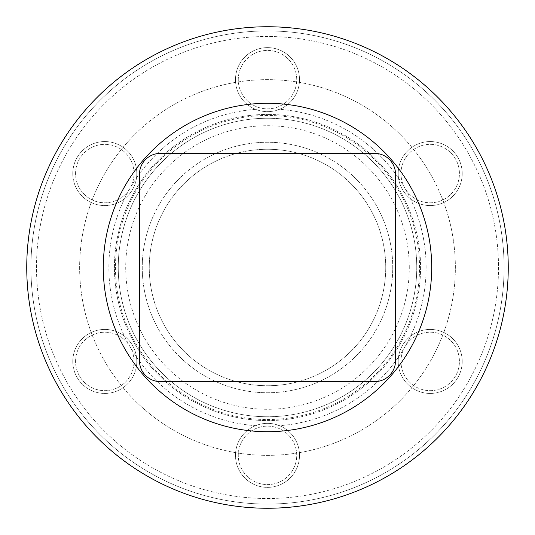 <?xml version="1.0" encoding="UTF-8"?>
<svg xmlns="http://www.w3.org/2000/svg" width="535" height="535" viewBox="0 0 535 535"><rect width="100%" height="100%" fill="white"/><g stroke="black" fill="none" stroke-linecap="round" stroke-linejoin="round"><path stroke-width="0.4" stroke-dasharray="2.67 2.01" d="M267.5 392.743A125.243 125.243 0 0 0 392.743 267.5A125.243 125.243 0 0 0 267.5 142.256A125.243 125.243 0 0 0 142.256 267.5A125.243 125.243 0 0 0 267.5 392.743A125.243 125.243 0 0 0 392.743 267.5A125.243 125.243 0 0 0 267.5 142.256A125.243 125.243 0 0 0 142.256 267.5A125.243 125.243 0 0 0 267.5 392.743A125.243 125.243 0 0 0 392.743 267.5A125.243 125.243 0 0 0 267.5 142.256A125.243 125.243 0 0 0 142.256 267.5A125.243 125.243 0 0 0 267.5 392.743M404.888 188.18A158.648 158.648 0 0 0 108.852 267.5A158.648 158.648 0 0 0 267.5 426.148A158.648 158.648 0 0 0 404.888 188.18A158.648 158.648 0 0 0 108.852 267.5A158.648 158.648 0 0 0 267.5 426.148A158.648 158.648 0 0 0 404.888 188.18M267.5 504.077A236.577 236.577 0 0 0 504.077 267.5A236.577 236.577 0 0 0 267.5 30.923A236.577 236.577 0 0 0 30.923 267.5A236.577 236.577 0 0 0 267.5 504.077A236.577 236.577 0 0 0 504.077 267.5A236.577 236.577 0 0 0 267.5 30.923A236.577 236.577 0 0 0 30.923 267.5A236.577 236.577 0 0 0 267.5 504.077M267.5 498.506A231.006 231.006 0 0 0 498.506 267.5A231.006 231.006 0 0 0 267.5 36.494A231.006 231.006 0 0 0 36.494 267.5A231.006 231.006 0 0 0 267.5 498.506A231.006 231.006 0 0 0 498.506 267.5A231.006 231.006 0 0 0 267.5 36.494A231.006 231.006 0 0 0 36.494 267.5A231.006 231.006 0 0 0 267.5 498.506M267.5 118.248A149.252 149.252 0 0 0 118.248 267.5A149.252 149.252 0 0 0 267.5 416.752A149.252 149.252 0 0 0 416.752 267.5A149.252 149.252 0 0 0 267.5 118.248A149.252 149.252 0 0 0 118.248 267.5A149.252 149.252 0 0 0 267.5 416.752A149.252 149.252 0 0 0 416.752 267.5A149.252 149.252 0 0 0 267.5 118.248A149.252 149.252 0 0 0 118.248 267.5A149.252 149.252 0 0 0 267.5 416.752M267.5 115.466A152.034 152.034 0 0 0 115.466 267.5A152.034 152.034 0 0 0 267.5 419.534A152.034 152.034 0 0 0 419.534 267.5A152.034 152.034 0 0 0 267.5 115.466M267.5 149.258A118.242 118.242 0 0 0 149.258 267.5A118.242 118.242 0 0 0 267.5 385.742A118.242 118.242 0 0 0 385.742 267.5A118.242 118.242 0 0 0 267.5 149.258A118.242 118.242 0 0 0 149.258 267.5A118.242 118.242 0 0 0 267.5 385.742A118.242 118.242 0 0 0 385.742 267.5A118.242 118.242 0 0 0 267.5 149.258M267.5 103.288A164.212 164.212 0 0 0 103.288 267.5A164.212 164.212 0 0 0 267.5 431.712A164.212 164.212 0 0 0 431.712 267.5A164.212 164.212 0 0 0 267.5 103.288M267.5 508.25A240.75 240.75 0 0 0 508.25 267.5A240.75 240.75 0 0 0 267.5 26.75A240.75 240.75 0 0 0 26.75 267.5A240.75 240.75 0 0 0 267.5 508.25M267.5 455.365A187.865 187.865 0 0 0 455.365 267.5A187.865 187.865 0 0 0 267.5 79.635A187.865 187.865 0 0 0 79.635 267.5A187.865 187.865 0 0 0 267.5 455.365A187.865 187.865 0 0 0 455.365 267.5A187.865 187.865 0 0 0 267.5 79.635A187.865 187.865 0 0 0 79.635 267.5A187.865 187.865 0 0 0 267.5 455.365M267.5 420.577A153.077 153.077 0 0 0 420.577 267.5A153.077 153.077 0 0 0 267.5 114.423A153.077 153.077 0 0 1 420.577 267.5A153.077 153.077 0 0 1 267.5 420.577A153.077 153.077 0 0 1 114.423 267.5A153.077 153.077 0 0 1 267.5 114.423A153.077 153.077 0 0 0 114.423 267.5A153.077 153.077 0 0 0 267.5 420.577M299.506 79.635A32.006 32.006 0 0 0 267.5 47.622A32.006 32.006 0 0 0 235.494 79.635A32.006 32.006 0 0 1 267.5 47.622A32.006 32.006 0 0 1 299.506 79.635A32.006 32.006 0 0 1 267.5 111.641A32.006 32.006 0 0 1 235.494 79.635A32.006 32.006 0 0 0 267.5 111.641A32.006 32.006 0 0 0 299.506 79.635M238.276 79.635A29.224 29.224 0 0 1 267.5 50.41A29.224 29.224 0 0 1 296.724 79.635A29.224 29.224 0 0 1 267.5 108.852A29.224 29.224 0 0 1 238.276 79.635A29.224 29.224 0 0 0 267.5 108.852A29.224 29.224 0 0 0 296.724 79.635A29.224 29.224 0 0 0 267.5 50.41A29.224 29.224 0 0 0 238.276 79.635M462.207 361.433A32.006 32.006 0 0 0 430.2 329.426A32.006 32.006 0 0 0 398.194 361.433A32.006 32.006 0 0 1 430.2 329.426A32.006 32.006 0 0 1 462.207 361.433A32.006 32.006 0 0 1 430.2 393.439A32.006 32.006 0 0 1 398.194 361.433A32.006 32.006 0 0 0 430.2 393.439A32.006 32.006 0 0 0 462.207 361.433M400.976 361.433A29.224 29.224 0 0 1 430.2 332.208A29.224 29.224 0 0 1 459.425 361.433A29.224 29.224 0 0 1 430.2 390.657A29.224 29.224 0 0 1 400.976 361.433A29.224 29.224 0 0 0 430.2 390.657A29.224 29.224 0 0 0 459.425 361.433A29.224 29.224 0 0 0 430.2 332.208A29.224 29.224 0 0 0 400.976 361.433M462.207 173.567A32.006 32.006 0 0 0 430.2 141.561A32.006 32.006 0 0 0 398.194 173.567A32.006 32.006 0 0 1 430.2 141.561A32.006 32.006 0 0 1 462.207 173.567A32.006 32.006 0 0 1 430.2 205.574A32.006 32.006 0 0 1 398.194 173.567A32.006 32.006 0 0 0 430.2 205.574A32.006 32.006 0 0 0 462.207 173.567M400.976 173.567A29.224 29.224 0 0 1 430.2 144.343A29.224 29.224 0 0 1 459.425 173.567A29.224 29.224 0 0 1 430.2 202.792A29.224 29.224 0 0 1 400.976 173.567A29.224 29.224 0 0 0 430.2 202.792A29.224 29.224 0 0 0 459.425 173.567A29.224 29.224 0 0 0 430.2 144.343A29.224 29.224 0 0 0 400.976 173.567M136.806 361.433A32.006 32.006 0 0 0 104.8 329.426A32.006 32.006 0 0 0 72.793 361.433A32.006 32.006 0 0 1 104.8 329.426A32.006 32.006 0 0 1 136.806 361.433A32.006 32.006 0 0 1 104.8 393.439A32.006 32.006 0 0 1 72.793 361.433A32.006 32.006 0 0 0 104.8 393.439A32.006 32.006 0 0 0 136.806 361.433M75.575 361.433A29.224 29.224 0 0 1 104.8 332.208A29.224 29.224 0 0 1 134.024 361.433A29.224 29.224 0 0 1 104.8 390.657A29.224 29.224 0 0 1 75.575 361.433A29.224 29.224 0 0 0 104.8 390.657A29.224 29.224 0 0 0 134.024 361.433A29.224 29.224 0 0 0 104.8 332.208A29.224 29.224 0 0 0 75.575 361.433M136.806 173.567A32.006 32.006 0 0 0 104.8 141.561A32.006 32.006 0 0 0 72.793 173.567A32.006 32.006 0 0 1 104.8 141.561A32.006 32.006 0 0 1 136.806 173.567A32.006 32.006 0 0 1 104.8 205.574A32.006 32.006 0 0 1 72.793 173.567A32.006 32.006 0 0 0 104.8 205.574A32.006 32.006 0 0 0 136.806 173.567M75.575 173.567A29.224 29.224 0 0 1 104.8 144.343A29.224 29.224 0 0 1 134.024 173.567A29.224 29.224 0 0 1 104.8 202.792A29.224 29.224 0 0 1 75.575 173.567A29.224 29.224 0 0 0 104.8 202.792A29.224 29.224 0 0 0 134.024 173.567A29.224 29.224 0 0 0 104.8 144.343A29.224 29.224 0 0 0 75.575 173.567M299.506 455.365A32.006 32.006 0 0 0 267.5 423.359A32.006 32.006 0 0 0 235.494 455.365A32.006 32.006 0 0 1 267.5 423.359A32.006 32.006 0 0 1 299.506 455.365A32.006 32.006 0 0 1 267.5 487.378A32.006 32.006 0 0 1 235.494 455.365A32.006 32.006 0 0 0 267.5 487.378A32.006 32.006 0 0 0 299.506 455.365M238.276 455.365A29.224 29.224 0 0 1 267.5 426.148A29.224 29.224 0 0 1 296.724 455.365A29.224 29.224 0 0 1 267.5 484.59A29.224 29.224 0 0 1 238.276 455.365A29.224 29.224 0 0 0 267.5 484.59A29.224 29.224 0 0 0 296.724 455.365A29.224 29.224 0 0 0 267.5 426.148A29.224 29.224 0 0 0 238.276 455.365M374.654 381.615L160.346 381.615A20.872 20.872 0 0 1 139.468 360.737L139.468 174.263A20.872 20.872 0 0 1 160.346 153.385L374.654 153.385A20.872 20.872 0 0 1 395.532 174.263L395.532 360.737A20.872 20.872 0 0 1 374.654 381.615M409.282 267.5A141.782 141.782 0 0 0 267.5 125.718A141.782 141.782 0 0 0 125.718 267.5A141.782 141.782 0 0 0 267.5 409.282A141.782 141.782 0 0 0 409.282 267.5"/><path stroke-width="0.8" d="M267.5 103.288A164.212 164.212 0 0 0 103.288 267.5A164.212 164.212 0 0 0 267.5 431.712A164.212 164.212 0 0 0 431.712 267.5A164.212 164.212 0 0 0 267.5 103.288M267.5 508.25A240.75 240.75 0 0 0 508.25 267.5A240.75 240.75 0 0 0 267.5 26.75A240.75 240.75 0 0 0 26.75 267.5A240.75 240.75 0 0 0 267.5 508.25M374.654 381.615L160.346 381.615A20.872 20.872 0 0 1 139.468 360.737L139.468 174.263A20.872 20.872 0 0 1 160.346 153.385L374.654 153.385A20.872 20.872 0 0 1 395.532 174.263L395.532 360.737A20.872 20.872 0 0 1 374.654 381.615"/></g></svg>
